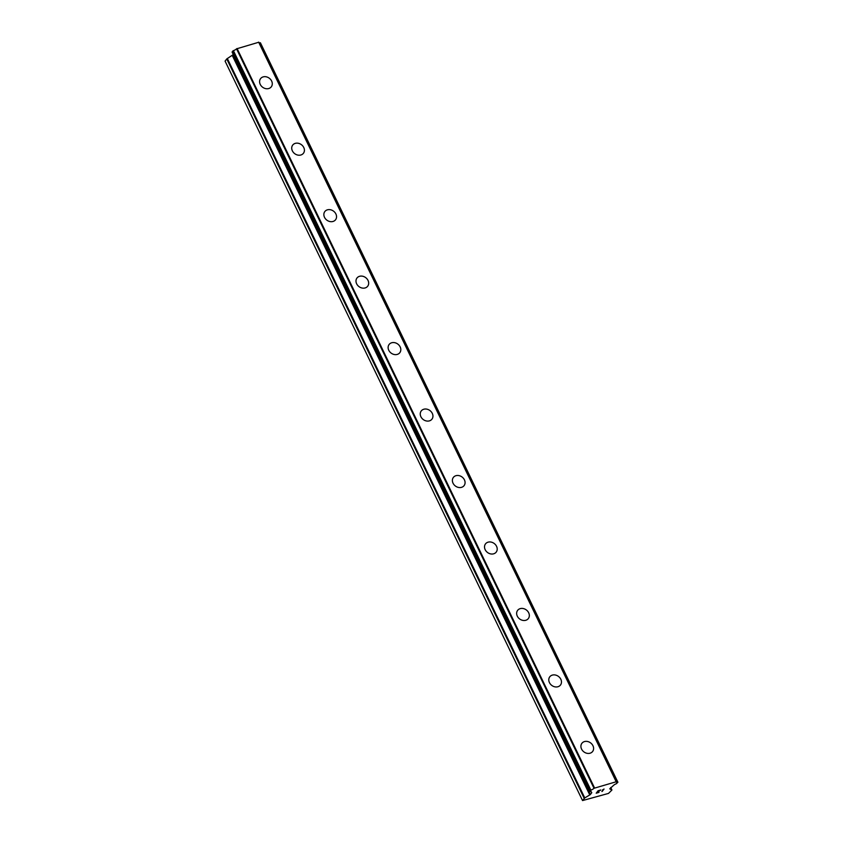 <?xml version="1.0" encoding="UTF-8"?>
<svg xmlns="http://www.w3.org/2000/svg" width="843" height="843" viewBox="0 0 843 843"><rect width="100%" height="100%" fill="white"/><g stroke="black" fill="none" stroke-linecap="round" stroke-linejoin="round"><path stroke-width="1.26" d="M581.891 743.294A6.744 5.606 -142.6 0 1 587.592 741.503A6.744 5.606 -142.6 0 1 592.945 745.718A6.744 5.606 -142.6 0 1 592.618 751.492A6.744 5.606 -142.6 0 1 586.918 753.284A6.744 5.606 -142.6 0 1 581.565 749.069A6.744 5.606 -142.6 0 1 581.902 743.294A6.744 5.606 -142.6 0 1 587.603 741.503A6.744 5.606 -142.6 0 1 592.956 745.718A6.744 5.606 -142.6 0 1 592.618 751.492M549.762 676.824A6.744 5.606 -142.6 0 1 555.463 675.032A6.744 5.606 -142.6 0 1 560.816 679.247A6.744 5.606 -142.6 0 1 560.49 685.022A6.744 5.606 -142.6 0 1 554.789 686.813A6.744 5.606 -142.6 0 1 549.436 682.598A6.744 5.606 -142.6 0 1 549.762 676.824A6.744 5.606 -142.6 0 1 555.463 675.032A6.744 5.606 -142.6 0 1 560.816 679.247A6.744 5.606 -142.6 0 1 560.49 685.022M517.634 610.364A6.744 5.606 -142.6 0 1 523.334 608.572A6.744 5.606 -142.6 0 1 528.687 612.787A6.744 5.606 -142.6 0 1 528.35 618.562A6.744 5.606 -142.6 0 1 522.649 620.353A6.744 5.606 -142.6 0 1 517.296 616.138A6.744 5.606 -142.6 0 1 517.634 610.364A6.744 5.606 -142.6 0 1 523.334 608.562A6.744 5.606 -142.6 0 1 528.687 612.777A6.744 5.606 -142.6 0 1 528.35 618.551M485.505 543.893A6.744 5.606 -142.6 0 1 491.206 542.102A6.744 5.606 -142.6 0 1 496.559 546.317A6.744 5.606 -142.6 0 1 496.221 552.091A6.744 5.606 -142.6 0 1 490.521 553.883A6.744 5.606 -142.6 0 1 485.168 549.668A6.744 5.606 -142.6 0 1 485.505 543.893A6.744 5.606 -142.6 0 1 491.206 542.102A6.744 5.606 -142.6 0 1 496.559 546.306A6.744 5.606 -142.6 0 1 496.221 552.091M453.365 477.423A6.744 5.606 -142.6 0 1 459.066 475.631A6.744 5.606 -142.6 0 1 464.419 479.846A6.744 5.606 -142.6 0 1 464.093 485.621A6.744 5.606 -142.6 0 1 458.392 487.412A6.744 5.606 -142.6 0 1 453.039 483.197A6.744 5.606 -142.6 0 1 453.365 477.423A6.744 5.606 -142.6 0 1 459.066 475.631A6.744 5.606 -142.6 0 1 464.43 479.846A6.744 5.606 -142.6 0 1 464.093 485.621M421.237 410.952A6.744 5.606 -142.6 0 1 426.937 409.161A6.744 5.606 -142.6 0 1 432.29 413.376A6.744 5.606 -142.6 0 1 431.964 419.15A6.744 5.606 -142.6 0 1 426.263 420.942A6.744 5.606 -142.6 0 1 420.899 416.727A6.744 5.606 -142.6 0 1 421.237 410.952A6.744 5.606 -142.6 0 1 426.937 409.171A6.744 5.606 -142.6 0 1 432.29 413.376A6.744 5.606 -142.6 0 1 431.953 419.15M389.108 344.492A6.744 5.606 -142.6 0 1 394.809 342.701A6.744 5.606 -142.6 0 1 400.162 346.916A6.744 5.606 -142.6 0 1 399.824 352.69A6.744 5.606 -142.6 0 1 394.124 354.481A6.744 5.606 -142.6 0 1 388.771 350.266A6.744 5.606 -142.6 0 1 389.108 344.492A6.744 5.606 -142.6 0 1 394.809 342.69A6.744 5.606 -142.6 0 1 400.162 346.905A6.744 5.606 -142.6 0 1 399.824 352.68M356.968 278.021A6.744 5.606 -142.6 0 1 362.669 276.23A6.744 5.606 -142.6 0 1 368.022 280.445A6.744 5.606 -142.6 0 1 367.696 286.22A6.744 5.606 -142.6 0 1 361.995 288.011A6.744 5.606 -142.6 0 1 356.642 283.796A6.744 5.606 -142.6 0 1 356.979 278.021A6.744 5.606 -142.6 0 1 362.68 276.23A6.744 5.606 -142.6 0 1 368.033 280.445A6.744 5.606 -142.6 0 1 367.696 286.22M324.84 211.551A6.744 5.606 -142.6 0 1 330.54 209.759A6.744 5.606 -142.6 0 1 335.893 213.974A6.744 5.606 -142.6 0 1 335.567 219.749A6.744 5.606 -142.6 0 1 329.866 221.54A6.744 5.606 -142.6 0 1 324.513 217.325A6.744 5.606 -142.6 0 1 324.84 211.551A6.744 5.606 -142.6 0 1 330.54 209.759A6.744 5.606 -142.6 0 1 335.893 213.974A6.744 5.606 -142.6 0 1 335.567 219.749M292.711 145.091A6.744 5.606 -142.6 0 1 298.411 143.299A6.744 5.606 -142.6 0 1 303.765 147.504A6.744 5.606 -142.6 0 1 303.427 153.278A6.744 5.606 -142.6 0 1 297.727 155.07A6.744 5.606 -142.6 0 1 292.373 150.855A6.744 5.606 -142.6 0 1 292.711 145.08A6.744 5.606 -142.6 0 1 298.411 143.289A6.744 5.606 -142.6 0 1 303.765 147.504A6.744 5.606 -142.6 0 1 303.438 153.278M260.582 78.62A6.744 5.606 -142.6 0 1 266.283 76.829A6.744 5.606 -142.6 0 1 271.636 81.044A6.744 5.606 -142.6 0 1 271.298 86.818A6.744 5.606 -142.6 0 1 265.598 88.61A6.744 5.606 -142.6 0 1 260.245 84.395A6.744 5.606 -142.6 0 1 260.582 78.62A6.744 5.606 -142.6 0 1 266.283 76.818A6.744 5.606 -142.6 0 1 271.636 81.033A6.744 5.606 -142.6 0 1 271.298 86.808M233.3 54.574L226.756 58.926L225.081 61.117L582.545 800.565L584.779 797.931L590.353 794.559L591.786 792.683L591.154 792.03A3.182 0.917 154.2 0 0 591.206 791.64A3.182 0.917 154.2 0 0 589.794 791.514L590.869 790.133A3.182 0.917 154.2 0 0 594.009 788.289L616.307 781.724A3.182 0.917 154.2 0 0 616.265 782.114A3.182 0.917 154.2 0 0 617.656 782.241L616.612 783.621A3.182 0.917 154.2 0 0 613.451 785.465L609.721 788.858L611.944 790.017L608.498 793.421L582.545 800.565M258.833 42.224L616.307 781.682L258.833 42.224L236.546 48.841A3.182 0.917 154.2 0 1 233.395 50.675L232.067 52.034L589.542 791.44M259.149 42.867A3.182 0.917 154.2 0 0 260.192 42.782L617.656 782.241M617.919 782.262L260.192 42.782M598.256 790.839L597.518 791.809L600.627 790.133L598.256 790.839M597.518 791.809L598.793 791.429M598.688 791.588L597.392 791.967L598.678 791.577M597.392 791.967L596.654 792.936L597.392 791.967M596.654 792.936L599.015 792.241M596.233 793.179L598.899 792.399L596.222 793.189L598.066 790.766L600.743 789.986M602.998 789.712L604.041 789.016L602.187 791.44L604.031 789.016M601.891 791.514L603.493 789.417M602.397 789.975L602.998 789.701M260.413 42.782L617.887 782.23L260.403 42.772M590.827 791.429L591.133 792.062L590.859 791.429M236.546 48.841L594.009 788.289M236.862 48.631L594.326 788.089M237.083 48.504L594.547 787.952M258.643 42.15L616.117 781.609M258.748 42.192L616.212 781.64M226.756 58.926L584.22 798.374M227.315 58.483L584.779 797.931M232.331 55.554L589.794 795.002M232.889 55.101L590.353 794.559M232.11 51.929L589.573 791.377M232.763 51.065L590.226 790.523M233.037 50.843L590.511 790.302M233.068 50.822L590.543 790.281M233.395 50.675L590.869 790.133M610.711 787.552L611.87 789.954M590.764 791.419L591.112 792.146M232.067 52.034L589.542 791.493M610.743 787.52L611.944 790.017"/></g></svg>
